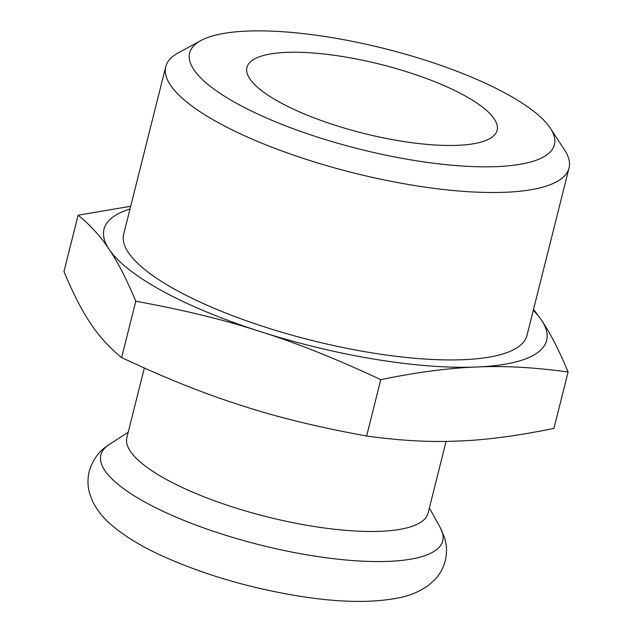 <?xml version="1.0" encoding="UTF-8"?>
<svg xmlns="http://www.w3.org/2000/svg" width="633" height="633" viewBox="0 0 633 633"><rect width="100%" height="100%" fill="white"/><g stroke="black" fill="none" stroke-linecap="round" stroke-linejoin="round"><path stroke-width="0.95" d="M135.786 301.245L121.631 357.605C109.438 347.739 99.096 336.337 90.582 323.408C82.171 311.175 73.301 293.894 63.965 271.565L78.128 215.196C90.527 225.301 100.876 236.702 109.177 249.402C117.77 261.991 126.64 279.272 135.786 301.245C181.513 309.545 221.408 319.143 255.487 330.038A851.852 797.817 54.2 0 1 260.495 331.629C296.062 342.762 336.155 358.769 380.773 379.65L366.618 436.018C318.929 427.362 277.365 417.234 241.909 405.634A851.868 797.825 54.2 0 1 236.908 404.012C202.837 393.101 164.406 377.632 121.631 357.605M380.773 379.658C416.957 372.188 448.916 367.979 476.657 367.021A228.196 62.841 -165.9 0 1 260.495 331.629A228.196 62.841 -165.9 0 1 109.177 249.402A228.196 62.841 14.1 0 1 129.994 209.017M568.102 372.022C558.955 350.049 550.085 332.768 541.492 320.179A228.196 62.841 14.1 0 1 476.657 367.021C503.852 365.684 534.339 367.346 568.102 372.022L553.946 428.391C517.114 435.939 485.155 440.149 458.07 441.027C430.867 442.364 400.388 440.695 366.618 436.018M533.548 309.276L541.492 320.179A228.196 62.841 14.1 0 0 533.287 310.32M200.89 40.567L178.189 52.919A207.909 57.255 14.1 0 0 165.743 66.702L123.688 234.139A207.909 57.255 14.1 0 0 261.714 325.995A207.909 57.255 14.1 0 0 526.972 335.443L569.035 168.006A207.909 57.255 14.1 0 0 564.581 149.974L550.401 128.357A188.064 51.787 14.1 0 0 433.803 62.983A188.064 51.787 14.1 0 0 200.89 40.567A188.064 51.787 14.1 0 0 359.417 149.079A188.064 51.787 14.1 0 0 550.401 128.357M130.691 206.263L78.128 215.196M165.743 66.702A207.909 57.255 14.1 0 0 303.777 158.559A207.909 57.255 14.1 0 0 569.035 168.006M332.57 124.416A128.982 35.519 14.1 0 0 497.127 130.271A128.982 35.519 14.1 0 0 380.686 64.408A128.982 35.519 14.1 0 0 246.941 67.43A128.982 35.519 14.1 0 0 332.57 124.416M446.099 441.359L428.058 513.181A155.275 42.759 -165.9 0 1 267.047 516.821A155.275 42.759 -165.9 0 1 126.869 437.522L144.332 368.018M429.38 507.935L440.315 527.716A176.251 48.535 -165.9 0 1 259.989 544.926A176.251 48.535 -165.9 0 1 109.2 444.548L128.19 432.276M440.315 527.716L444.675 538.066C446.914 545.417 447.096 553.052 445.205 560.988C443.227 568.252 439.777 574.471 434.855 579.638L428.145 585.588C419.624 591.531 410.176 595.55 399.803 597.647C372.782 603.17 338.813 602.6 297.882 595.938C248.421 587.725 203.177 574.376 162.143 555.877C141.009 546.247 123.918 535.771 110.886 524.464C103.147 517.905 97.023 510.143 92.521 501.186L89.443 492.759C87.568 485.875 87.489 478.762 89.198 471.427C92.822 459.384 99.492 450.427 109.2 444.548"/></g></svg>
